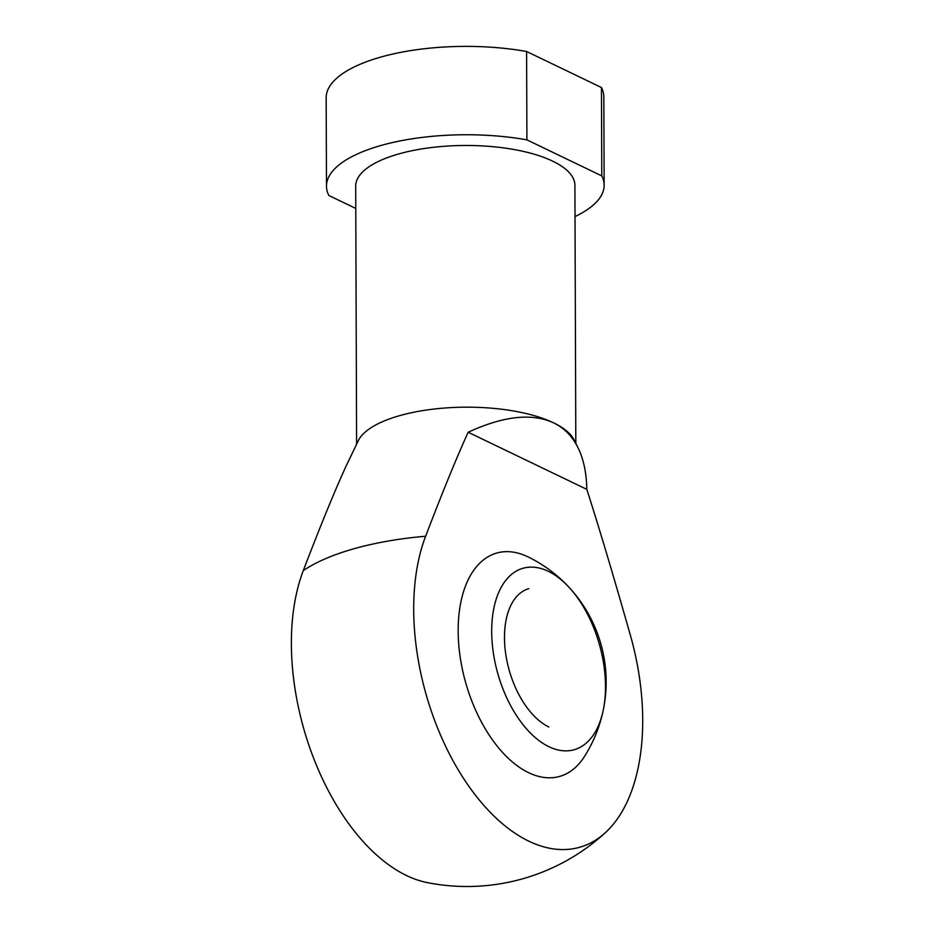 <?xml version="1.0" encoding="UTF-8"?>
<svg xmlns="http://www.w3.org/2000/svg" width="933" height="933" viewBox="0 0 933 933"><rect width="100%" height="100%" fill="white"/><g stroke="black" fill="none" stroke-linecap="round" stroke-linejoin="round"><path stroke-width="1.4" d="M548.289 571.311A94.256 52.843 -105.7 0 1 568.698 586.95A94.256 52.843 -105.7 0 1 603.266 710.06A94.256 52.843 -105.7 0 1 548.907 746.692A94.256 52.843 -105.7 0 1 491.691 631.606A94.256 52.843 -105.7 0 1 548.289 571.311M548.837 726.97A73.066 40.97 -105.7 0 1 505.698 653.788A73.066 40.97 -105.7 0 1 528.836 588.653M425.623 536.242A186.029 68.249 179.8 0 0 354.458 548.604A186.029 68.249 179.8 0 0 303.295 570.599C320.311 526.084 334.504 491.423 345.851 466.605L358.389 440.504A109.604 40.212 179.8 0 1 400.059 415.535A109.604 40.212 179.8 0 1 553.607 422.847C531.892 412.853 503.423 415.978 468.179 432.247C456.832 457.065 442.65 491.726 425.623 536.242A189.667 106.339 74.3 0 0 528.824 841.169A189.667 106.339 74.3 0 0 605.564 832.469A189.667 106.339 74.3 0 0 630.241 634.755C612.853 573.678 598.368 525.221 586.81 489.359C586.484 472.634 583.463 458.57 577.749 447.187C572.081 436.026 564.033 427.909 553.607 422.847A109.604 40.212 179.8 0 1 574.005 439.758L577.749 447.187M575.813 443.35L574.915 185.305A109.604 40.212 179.8 0 0 514.036 149.525A109.604 40.212 179.8 0 0 399.137 153.828A109.604 40.212 179.8 0 0 355.706 186.075L356.604 444.12M605.564 832.469A204.595 204.595 0 0 1 427.162 882.583A189.667 106.339 -105.7 0 1 406.496 875.527A189.667 106.339 -105.7 0 1 303.295 570.599M586.81 489.359L468.179 432.247M603.266 710.06A139.11 139.11 0 0 1 584.303 756.745A116.03 65.053 -105.7 0 1 528.579 772.664A116.03 65.053 -105.7 0 1 458.161 631A116.03 65.053 -105.7 0 1 527.833 556.791A116.03 65.053 -105.7 0 1 528.183 556.954A139.11 139.11 0 0 1 568.687 586.95M575.02 216.573A138.83 50.942 179.8 0 0 604.141 185.201A138.83 50.942 179.8 0 0 601.773 175.894L526.912 139.857A138.83 50.942 179.8 0 0 381.492 145.338A138.83 50.942 179.8 0 0 326.48 186.168A138.83 50.942 179.8 0 0 328.848 195.475L355.776 208.444M526.912 139.857L526.597 51.49A138.83 50.942 179.8 0 0 381.189 56.971A138.83 50.942 179.8 0 0 326.165 97.802L326.48 186.168M604.141 185.201L603.838 96.834A138.83 50.942 179.8 0 0 601.458 87.527L601.773 175.894M526.597 51.49L601.458 87.527M584.303 756.745A139.11 139.11 0 0 0 528.183 556.954"/></g></svg>
